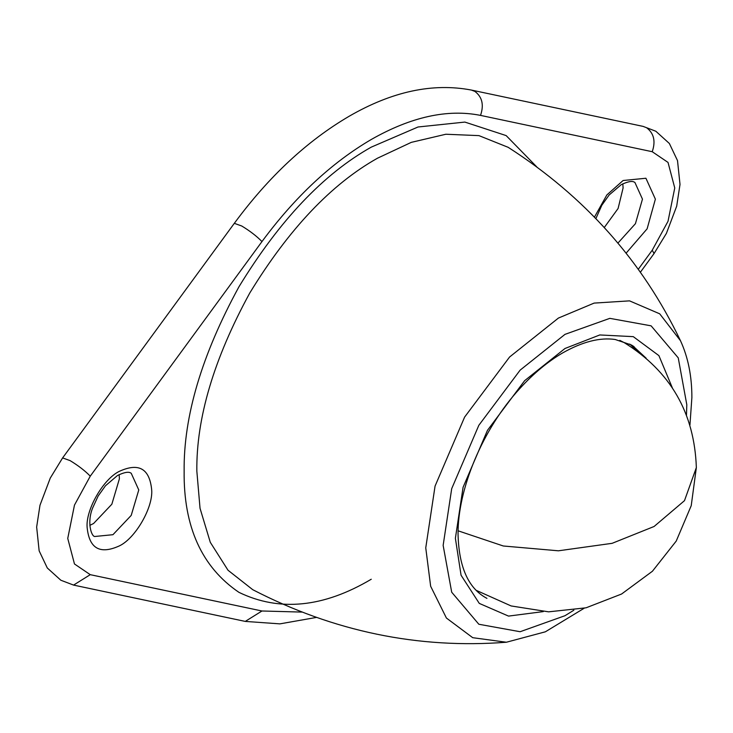 <?xml version="1.0" encoding="UTF-8"?>
<svg xmlns="http://www.w3.org/2000/svg" width="733" height="733" viewBox="0 0 733 733"><rect width="100%" height="100%" fill="white"/><g stroke="black" fill="none" stroke-linecap="round" stroke-linejoin="round"><path stroke-width="1.1" d="M646.167 358.208L632.753 345.793M486.932 598.366L485.594 597.624C468.103 587.637 458.922 566.618 458.061 534.586C457.493 489.241 482.745 428.814 519.688 388.692C533.487 373.509 547.808 361.589 562.642 352.93C582.423 341.734 599.951 337.262 615.225 339.498L631.443 345.005L634.036 346.627M604.258 227.551L618.093 208.493L623.096 187.969L622.821 183.818M119.131 474.618L119.406 478.768L111.837 504.231L93.577 523.509L89.838 525.35M458.116 530.811L503.305 545.993L558.418 550.804L612.147 543.318L654.093 526.486L684.485 500.666L696.35 467.581L691.228 505.669L676.229 541.073L652.425 571.245L621.575 594.023L586.07 607.804L548.614 611.835L511.139 605.953L476.258 590.358M619.816 340.378L624.204 342.623C670.42 371.31 694.463 412.963 696.35 467.581M543.272 611.606L508.519 616.096L479.281 603.396L461.066 575.24L455.385 538.306L463.082 487.289L487.482 430.298L524.636 380.674L564.978 348.496L599.796 334.954L633.285 336.649L658.903 355.624L672.39 387.959M629.739 344.07L637.847 351.565M686.473 415.125L686.803 404.708L678.245 357.86L651.115 325.837L609.819 318.351L564.978 334.367L520.128 370.138L478.832 425.305L451.702 488.654L443.144 545.379L451.702 592.218L478.832 624.25L520.128 631.727L564.978 615.711L573.838 610.222M680.471 340.698C642.337 261.03 584.907 196.572 508.171 147.324L478.951 135.623L445.866 134.24L411.305 142.358L377.495 158.2C331.389 184.102 288.811 229.053 249.751 293.044C213.862 358.868 196.224 418.213 196.838 471.099L200.036 508.299L210.279 542.292L228.018 570.247L252.766 589.708C333.781 631.534 418.314 649.044 506.384 642.236L472.721 637.692L446.415 618.038L430.647 586.253L425.754 547.863L435.063 486.089L464.612 417.095L509.591 357.008L558.427 318.058L594.124 303.096L629.528 300.86L659.709 313.816L680.471 340.698C688.113 357.273 691.915 376.249 691.879 397.616L689.936 425.03M371.246 579.244C323.491 607.556 279.392 611.927 238.94 592.346C201.767 567.104 183.497 526.725 184.139 471.218C183.497 416.445 201.767 354.974 238.94 286.805C279.392 220.523 323.491 173.968 371.246 147.141L418.03 126.992L464.869 122.081L506.155 135.596L536.776 166.895M119.406 471.31C138.876 462.441 149.642 468.653 151.694 489.956C153.133 507.566 135.376 538.324 119.406 545.874C99.935 554.744 89.169 548.531 87.117 527.238C85.669 509.618 103.426 478.869 119.406 471.31M594.436 217.16L606.851 194.951L623.096 180.51L645.92 178.247L655.375 199.147L647.12 228.824L626.11 253.169M638.296 269.268L652.233 250.219L668.02 221.293L674.754 187.969L668.02 162.414L652.233 151.713L480.527 115.393C447.487 108.814 411.066 116.849 371.246 139.499C331.435 162.818 295.005 196.847 261.965 241.578L90.26 476.166L74.473 505.092L67.748 538.416L74.473 563.97L90.26 574.672L261.965 610.992L301.996 612.092M94.685 536.501L112.946 534.696L131.207 515.409L138.775 489.956L131.207 473.234C130.291 472.922 128.532 470.238 117.509 475.488L105.47 485.768L98.149 496.03L92.688 507.877C86.806 522.153 91.258 536.208 94.685 536.501M90.26 476.166C85.046 470.797 78.312 465.611 70.066 460.599L62.607 457.923L234.313 223.336C268.672 176.69 306.962 140.983 349.201 116.226C392.137 91.423 432.873 82.701 471.392 90.067L474.902 91.414C482.222 96.967 484.101 104.956 480.527 115.393M617.91 243.118L635.419 223.693L642.465 199.147L634.897 182.425C633.981 182.123 632.212 179.438 621.199 184.689L609.16 194.96L601.839 205.231L595.865 218.636M234.313 223.336L241.762 226.011C250.017 231.023 256.752 236.218 261.965 241.578M90.26 574.672L73.566 585.09L245.271 621.41L261.965 610.992M471.392 90.067L643.098 126.388L646.607 127.734C653.928 133.287 655.806 141.277 652.233 151.713M640.404 272.209L654.056 253.554L652.233 250.219M62.607 457.923L50.275 478.072L39.976 505.275L36.65 527.036L39.151 550.859L47.297 567.983L60.83 580.224L73.566 585.09M654.056 253.554L666.398 233.396L676.687 206.193L680.013 184.432L677.512 160.609L669.366 143.485L655.843 131.244L643.098 126.388M316.436 617.424L279.905 623.865L245.271 621.41M584.146 608.262L545.37 631.8L506.384 642.236"/></g></svg>
